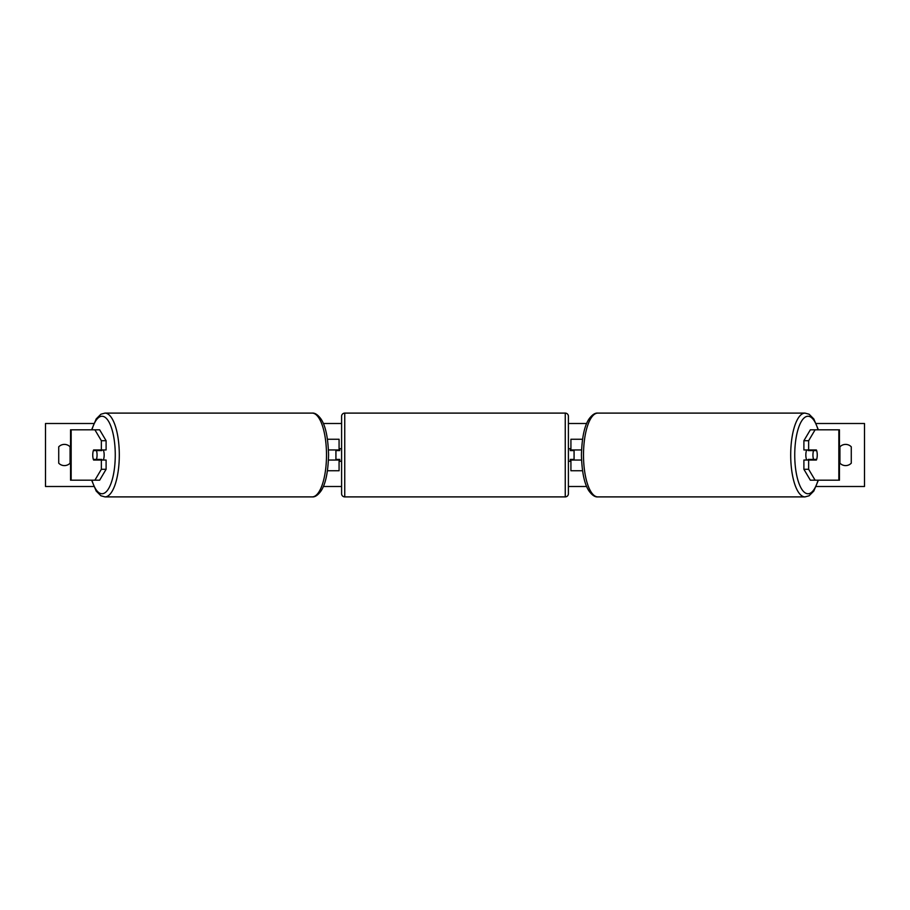 <?xml version="1.0" encoding="UTF-8"?>
<svg xmlns="http://www.w3.org/2000/svg" width="910" height="910" viewBox="0 0 910 910"><rect width="100%" height="100%" fill="white"/><g stroke="black" fill="none" stroke-linecap="round" stroke-linejoin="round"><path stroke-width="1.36" d="M327.464 470.754L339.077 470.754L339.077 460.039L328.464 460.039M339.077 450.587L339.077 439.246L327.464 439.246M335.926 449.961L335.926 450.587L339.714 450.587L339.714 448.698L341.603 448.698M335.926 450.587L335.926 460.039M339.077 460.039L339.077 459.413M328.464 449.961L339.077 449.961M106.106 440.713L101.363 440.713L94.902 429.804L99.645 429.804L106.106 440.713L106.106 449.961L93.605 449.961A6.302 2.15 -90 0 0 92.752 455A6.302 2.15 -90 0 0 93.605 460.039L101.363 460.039L101.363 469.287L106.106 469.287L106.106 460.039L101.363 460.039M98.098 459.413A6.302 2.15 -90 0 0 98.348 460.039M106.106 469.287L99.645 480.196L70.548 480.196L70.548 429.804L94.902 429.804M98.348 449.961A6.302 2.15 -90 0 0 98.098 450.587M101.363 449.961L101.363 440.713M94.902 480.196L101.363 469.287M808.637 449.961L808.637 440.713L815.098 429.804L810.355 429.804L803.894 440.713L803.894 449.961L816.395 449.961A6.302 2.15 -90 0 1 817.248 455A6.302 2.15 -90 0 1 816.395 460.039L808.637 460.039L808.637 469.287L803.894 469.287L803.894 460.039L808.637 460.039M811.652 449.961A6.302 2.15 -90 0 1 811.902 450.587M803.894 469.287L810.355 480.196L839.452 480.196L839.452 429.804L815.098 429.804M811.902 459.413A6.302 2.15 -90 0 1 811.652 460.039M803.894 440.713L808.637 440.713M815.098 480.196L808.637 469.287M582.536 470.754L570.923 470.754L570.923 460.039L581.535 460.039M570.923 450.587L570.923 439.246L582.536 439.246M574.073 449.961L574.073 460.039M570.923 460.039L570.923 459.413M581.535 449.961L570.923 449.961M344.753 413.106L344.753 496.894A3.151 3.151 0 0 1 341.603 493.743L341.603 416.257A3.151 3.151 0 0 1 344.753 413.106L565.246 413.106A3.151 3.151 0 0 1 568.397 416.257L568.397 493.743A3.151 3.151 0 0 1 565.246 496.894L565.246 413.106M344.753 496.894L565.246 496.894M341.603 461.302L339.714 461.302L339.714 459.413L335.926 459.413M568.397 493.743L568.397 461.302L570.286 461.302L570.286 459.413L574.073 459.413M574.073 450.587L570.286 450.587L570.286 448.698L568.397 448.698L568.397 416.257M96.437 459.413L93.366 459.413A6.302 2.15 90 0 1 92.752 455A6.302 2.15 90 0 1 93.366 450.587L96.437 450.587A6.302 2.15 90 0 1 97.063 455A6.302 2.15 90 0 1 96.437 459.413L101.772 459.413A6.302 2.15 90 0 1 101.522 460.039M103.296 449.961A6.302 2.15 90 0 1 104.161 455A6.302 2.15 90 0 1 103.296 460.039M98.94 460.039A6.302 2.15 90 0 1 98.689 459.413M98.689 450.587A6.302 2.15 90 0 1 98.94 449.961M101.522 449.961A6.302 2.15 90 0 1 101.772 450.587L96.437 450.587M851.271 463.19A7.871 7.871 0 0 1 839.93 463.19L839.93 446.81A7.871 7.871 0 0 1 851.271 446.81L851.271 463.19M64.405 465.601A7.871 7.871 0 0 0 70.07 463.19L70.07 446.81A7.871 7.871 0 0 0 58.729 446.81L58.729 463.19A7.871 7.871 0 0 0 64.405 465.601M93.798 486.497L45.5 486.497L45.5 423.503L93.798 423.503M816.202 423.503L864.5 423.503L864.5 486.497L816.202 486.497M586.654 486.497L568.397 486.497M341.603 486.497L323.346 486.497M586.654 423.503L568.397 423.503M341.603 423.503L323.346 423.503M817.248 455A6.302 2.15 90 0 0 816.634 450.587L813.563 450.587A6.302 2.15 90 0 0 812.937 455A6.302 2.15 90 0 0 813.563 459.413L816.634 459.413A6.302 2.15 90 0 0 817.248 455M806.704 449.961A6.302 2.15 90 0 0 805.839 455A6.302 2.15 90 0 0 806.704 460.039M813.563 450.587L808.228 450.587A6.302 2.15 90 0 1 808.478 449.961M811.31 450.587A6.302 2.15 90 0 0 811.06 449.961M813.563 459.413L808.228 459.413A6.302 2.15 90 0 0 808.478 460.039M811.06 460.039A6.302 2.15 90 0 0 811.31 459.413M71.162 480.196L71.162 429.804M838.838 480.196L838.838 429.804M91.944 480.196A38.743 13.252 -90 0 0 106.606 491.343A38.743 13.252 -90 0 0 115.263 455A38.743 13.252 -90 0 0 106.606 418.657A38.743 13.252 -90 0 0 91.944 429.804M119.301 455A41.894 14.332 90 0 1 104.968 496.894L312.164 496.894A41.894 14.332 -90 0 0 326.497 455A41.894 14.332 -90 0 0 312.164 413.106L104.968 413.106A41.894 14.332 90 0 1 119.301 455M818.056 480.196A38.743 13.252 -90 0 1 803.393 491.343A38.743 13.252 -90 0 1 794.737 455A38.743 13.252 -90 0 1 803.393 418.657A38.743 13.252 -90 0 1 818.056 429.804M818.374 429.804L813.802 418.93L809.081 414.209L805.032 413.106A41.894 14.332 90 0 0 790.699 455A41.894 14.332 90 0 0 805.032 496.894L597.836 496.894A41.894 14.332 -90 0 1 583.503 455A41.894 14.332 -90 0 1 597.836 413.106C595.094 412.787 592.171 414.733 589.054 418.93C584.425 425.755 581.888 437.778 581.433 455C581.888 472.222 584.425 484.245 589.054 491.07C592.171 495.267 595.094 497.213 597.836 496.894M91.626 480.196L96.198 491.07L100.919 495.791L104.968 496.894M312.164 413.106C314.905 412.787 317.829 414.733 320.946 418.93C325.575 425.755 328.112 437.778 328.567 455C328.112 472.222 325.575 484.245 320.946 491.07C317.829 495.267 314.905 497.213 312.164 496.894M91.626 429.804L96.198 418.93L100.919 414.209L104.968 413.106M805.032 413.106L597.836 413.106M818.374 480.196L813.802 491.07L809.081 495.791L805.032 496.894"/></g></svg>
